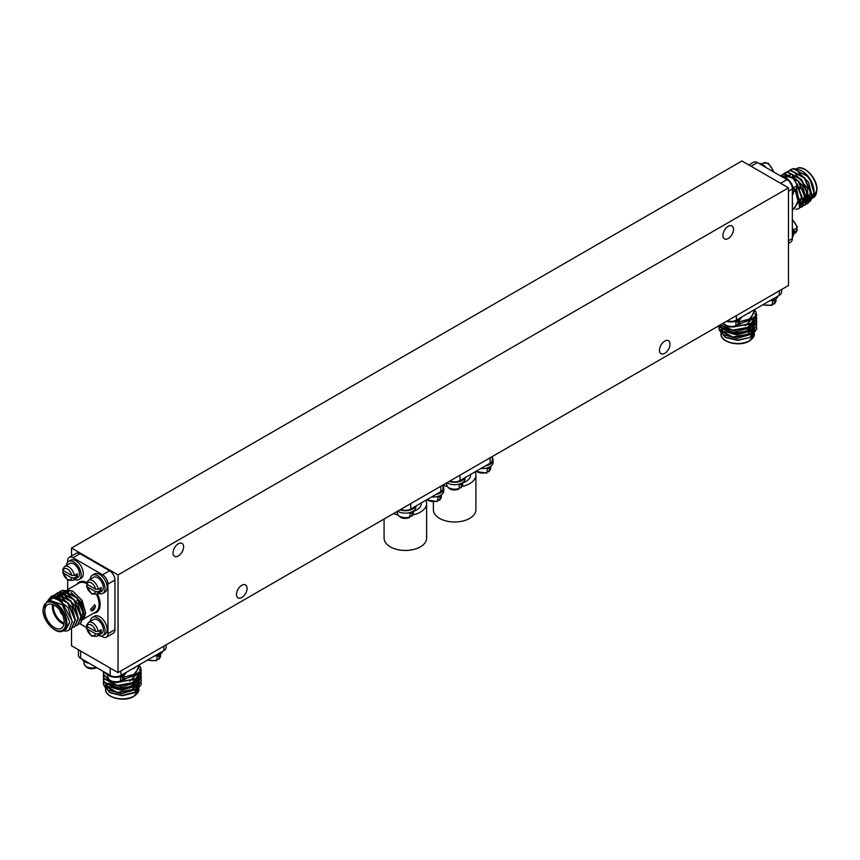 <?xml version="1.0" encoding="UTF-8"?>
<svg xmlns="http://www.w3.org/2000/svg" width="860" height="860" viewBox="0 0 860 860"><rect width="100%" height="100%" fill="white"/><g stroke="black" fill="none" stroke-linecap="round" stroke-linejoin="round"><path stroke-width="1.29" d="M178.321 555.99A7.482 4.321 120 0 0 183.201 549.4A7.482 4.321 120 0 0 182.062 543.413A7.482 4.321 120 0 0 178.321 543.778A7.482 4.321 120 0 0 173.44 550.368A7.482 4.321 120 0 0 174.58 556.355A7.482 4.321 120 0 0 178.321 555.99M728.205 238.521A7.482 4.321 120 0 0 733.096 231.931A7.482 4.321 120 0 0 731.946 225.933A7.482 4.321 120 0 0 728.205 226.309A7.482 4.321 120 0 0 723.324 232.899A7.482 4.321 120 0 0 724.464 238.886A7.482 4.321 120 0 0 728.205 238.521M241.767 597.507A7.482 4.321 120 0 0 246.659 590.917A7.482 4.321 120 0 0 245.508 584.929A7.482 4.321 120 0 0 241.767 585.294A7.482 4.321 120 0 0 236.887 591.884A7.482 4.321 120 0 0 238.026 597.883A7.482 4.321 120 0 0 241.767 597.507M664.758 353.299A7.482 4.321 120 0 0 669.639 346.709A7.482 4.321 120 0 0 668.5 340.721A7.482 4.321 120 0 0 664.758 341.087A7.482 4.321 120 0 0 659.878 347.676A7.482 4.321 120 0 0 661.017 353.664A7.482 4.321 120 0 0 664.758 353.299M788.48 187.846L118.046 574.921L118.046 672.606L788.48 285.531L788.48 187.846L741.954 160.981L71.52 548.056L71.52 556.022M118.046 574.921L71.52 548.056M71.52 628.596L71.52 645.742L118.046 672.606M792.35 205.368A3.451 1.989 120 0 0 792.748 203.605A3.451 1.989 120 0 0 792.35 202.293M799.381 187.039A3.494 2.021 60 0 1 799.864 189.006M805.874 198.251A13.674 7.89 -120 0 0 807.658 192.823A13.674 7.89 -120 0 0 807.551 191.103M814.076 192.339L811.453 198.649M811.066 198.939L809.647 199.671M809.206 199.799L808.572 199.928M807.271 199.993L805.841 199.81M806.508 204.024L807.916 203.433L811.475 194.962L804.261 177.945L790.34 170.474L786.201 172.301M808.099 203.325L811.84 194.747L804.627 177.73L790.695 170.269L786.416 172.236M795.876 209.41L798.972 208.604L802.52 200.133L797.209 185.577M799.144 208.496L802.885 199.918L797.435 185.179M800.542 207.464L801.95 206.884L805.508 198.402L798.295 181.385L784.374 173.924L780.235 175.752L787.674 176.579M802.133 206.776L805.874 198.198L798.661 181.18L784.728 173.709L780.439 175.687M803.519 205.744L804.938 205.164L808.497 196.682L801.284 179.665L787.351 172.194L783.224 174.021M799.069 205.207L801.52 205.733M801.767 205.744L803.455 205.637M803.67 205.583L805.304 204.949L808.851 196.478L801.638 179.45L787.717 171.989L784.632 173.021M785.535 177.783L787.276 176.773L780.353 175.816M801.154 170.538C808.314 174.677 812.603 181.202 814.033 190.125L814.087 193.177L810.313 201.294M809.98 201.444L807.905 201.96M807.626 201.982L806.024 201.874M805.25 201.713L803.788 201.229M792.35 210.087L799.553 200.885L796.253 190.06M782.417 177.01L787.276 176.784A8.073 4.665 60 0 1 791.318 177.181A8.073 4.665 60 0 1 796.93 185.792L793.974 187.501A8.073 4.665 -120 0 1 793.974 189.942L796.93 188.232A8.073 4.665 60 0 1 795.36 190.769L797.972 200.885L794.511 208.518M748.856 164.97L753.629 162.207A7.6 4.386 60 0 1 757.434 162.583L786.975 179.643A7.6 4.386 60 0 1 792.35 188.942L792.35 238.575A7.6 4.386 60 0 1 790.77 242.047L788.48 243.369M814.033 190.125C813.076 182.954 807.959 174.376 801.036 170.409L793.683 168.538L790.598 169.581M814.097 193.177L810.303 180.471A18.995 10.965 -120 0 0 801.036 170.409M810.303 180.471L807.25 176.214L793.318 168.753L789.19 170.581M802.842 200.262L805.379 200.928M808.077 200.692L811.432 196.768M811.84 194.768L808.421 181.987L798.521 172.408M799.553 201.853L802.401 202.648M802.724 202.67L805.111 202.326M802.649 203.111L805.841 201.982L807.669 188.437L795.543 174.139M802.1 204.142L805.465 200.208M805.874 198.198L802.445 185.438L792.565 175.859M790.308 175.075L784.965 175.494M799.864 205.432L802.477 201.928M802.885 199.907L797.198 183.879M799.327 204.121L796.768 189.393M799.402 199.197L799.961 199.574M802.885 200.982L805.315 201.391M805.637 201.391L806.422 201.294M806.874 201.197L808.034 200.713M808.443 200.455L810.797 190.35M799.52 202.584L802.326 203.121M805.454 202.186L807.82 192.07M802.466 203.906L804.831 193.79M796.403 179.353L784.879 175.633M783.912 176.085L782.858 176.848M799.123 205.862L801.853 195.521M786.524 177.214L782.632 177.138A10.47 6.042 60 0 1 786.244 178.149A10.47 6.042 60 0 1 792.791 186.502A10.47 6.042 60 0 1 792.35 195.059M799.391 199.101A13.674 7.89 -120 0 0 799.94 199.305M802.875 199.692A13.674 7.89 -120 0 0 804.82 199.079A13.674 7.89 -120 0 0 805.508 198.596M806.583 192.823A12.911 7.46 60 0 1 805.766 196.703M805.444 197.273A12.911 7.46 60 0 1 802.939 199.144M747.942 313.395A3.451 1.989 120 0 0 749.275 313.083A3.451 1.989 120 0 0 750.608 311.858M724.787 328.369A13.674 7.89 0 0 0 747.394 331.39A13.674 7.89 0 0 0 751.21 327.123M751.393 325.929A13.674 7.89 0 0 0 751.404 325.811A13.674 7.89 0 0 0 750.963 323.833M750.5 324.091A12.911 7.46 180 0 1 750.35 326.757M749.587 328.133A12.911 7.46 180 0 1 746.856 330.466A12.911 7.46 180 0 1 727.56 329.788M754.381 331.412L749.533 337.593L737.729 340.41L725.915 337.582L720.261 331.68M725.507 337.335L721.465 332.971M718.928 325.693L719.379 329.864L732.806 337.045L751.156 333.637L756.714 325.445L756.553 323.93M718.734 327.37L719.379 330.283L732.806 337.464L751.156 334.046L756.714 325.65M722.959 323.36L723.97 323.983M734.246 326.854L751.156 323.296L756.714 315.104L756.069 312.126L754.446 309.643L754.424 312.159L749.533 318.974L739.46 321.748A8.073 4.665 180 0 1 738.052 324.403L736.751 325.112L735.934 324.639M722.626 323.553L724.529 324.693M732.741 327.112L751.156 323.715L756.714 315.308M720.562 324.736L732.806 330.154L751.156 326.736L756.714 318.555L756.553 317.039M720.325 324.876L732.806 330.573L751.156 327.155L756.714 318.963L756.499 317.243M719.046 325.617L732.806 333.594L751.156 330.186L756.714 321.995L756.553 320.479M718.938 325.682L719.379 326.832L732.806 334.013L751.156 330.606L756.714 322.414L756.499 320.694M756.499 316.824L755.134 313.954M756.445 317.039L755.08 314.287M756.499 320.275L755.951 318.77M755.843 318.555L754.424 316.502M756.445 320.49L755.843 318.974M755.736 318.77L754.424 316.921M756.499 323.725L755.951 322.21M755.843 322.005L754.865 320.49M753.822 319.318L752.769 318.394M749.533 337.593L737.729 340.022L725.001 337.055M738.923 323.758L750.318 320.339L754.424 309.965M781.579 289.508L781.579 292.153A7.6 4.386 180 0 1 779.353 295.26L736.386 320.07A7.6 4.386 180 0 1 727.366 320.812M750.92 336.787L756.714 329.068A18.995 10.965 0 0 0 756.714 328.896L756.553 327.38M751.361 325.209L752.221 325.994M752.478 326.252L753.263 327.241M724.614 336.733A13.674 7.89 180 0 1 724.055 334.787M721.035 329.541L722.744 333.551M724.238 334.884L737.009 338.335L750.361 334.508M752.134 332.981L754.413 328.165M724.249 331.444L737.009 334.895L750.35 331.068M752.124 329.541L754.413 324.725M754.413 324.069L754.177 322.64M753.683 321.371L752.016 319.092M724.249 327.993L737.009 331.444L750.339 327.628M752.124 326.101L754.413 321.274M754.413 320.619L754.177 319.2M754.037 318.77L753.489 317.577M729.807 327.09L750.339 324.188M752.113 322.661L754.413 317.469M738.417 324.5L752.995 318.157M750.683 336.851L754.327 331.476M754.413 330.39L754.284 329.1M753.951 328.004L753.672 327.38M753.435 326.95L752.79 326.004M752.586 325.757L751.156 324.327M721.056 329.122L728.613 336.195M745.319 336.131L754.327 328.025M745.319 332.68L754.327 324.585M754.392 324.091L754.284 322.21M753.951 321.113L752.457 318.705M745.319 329.24L754.327 321.135M754.392 320.651L754.284 318.759M754.177 318.329L753.758 317.222M745.319 325.789L754.424 316.609M758.81 163.378A10.47 6.042 60 0 1 762.39 164.378A10.47 6.042 60 0 1 765.97 167.517M792.35 227.567A10.47 6.042 60 0 1 792.35 237.242M792.35 220.063A8.073 4.665 60 0 1 796.93 227.975L793.974 229.684A8.073 4.665 -120 0 1 793.974 232.125L796.93 230.415L796.897 228.932L796.08 228.459M793.608 233.952L795.36 232.942A8.073 4.665 60 0 0 796.93 230.415L796.897 228.932M796.93 227.975L796.897 226.492M796.897 186.749L796.93 188.232L796.897 186.749L796.08 186.276M796.93 185.792L796.897 184.309M741.675 317.017A10.47 6.042 180 0 1 726.571 321.274M736.751 325.112L738.052 324.403L738.052 320.973A8.073 4.665 0 0 1 735.934 322.199L735.934 325.617L734.644 326.338M778.203 295.926A10.47 6.042 180 0 1 769.829 300.763M775.989 298.667L775.989 300.677A8.073 4.665 180 0 1 774.58 303.311L774.58 299.893A8.073 4.665 0 0 1 772.474 301.108L772.474 304.526L771.173 305.246M773.29 304.021L774.58 303.311L773.29 304.021L772.474 303.548M462.723 482.922A15.953 9.213 0 0 0 465.926 481.492A15.953 9.213 0 0 0 470.592 474.978L470.592 474.451M433.375 502.272L433.375 509.711A21.274 12.276 0 0 0 446.501 521.063A21.274 12.276 0 0 0 469.689 518.397A21.274 12.276 0 0 0 475.913 509.711L475.913 474.978A21.274 12.276 0 0 0 475.193 471.796M443.04 485.266A21.274 12.276 0 0 0 447.071 486.459M462.218 486.459A21.274 12.276 0 0 0 469.689 483.664A21.274 12.276 0 0 0 475.913 474.978M492.329 456.51L492.329 460.089A7.6 4.386 180 0 1 490.103 463.196L460.014 480.557A7.6 4.386 180 0 1 450.017 480.933M464.733 477.837A10.47 6.042 180 0 1 449.232 481.396M465.11 477.623L465.11 478.665A10.47 6.042 180 0 1 458.649 484.244A10.47 6.042 180 0 1 447.243 482.933A10.47 6.042 180 0 1 446.91 482.729M462.723 482.503L462.723 484.524A8.073 4.665 180 0 1 461.315 487.147L461.315 483.728A8.073 4.665 0 0 1 459.197 484.954L459.197 488.373L457.896 489.093M460.014 487.867L461.315 487.147L460.014 487.867L459.197 487.394M492.329 457.885A10.47 6.042 180 0 1 493.049 460.089A10.47 6.042 180 0 1 485.384 465.916M493.049 460.089L493.049 462.529A10.47 6.042 180 0 1 480.901 468.496M490.651 466.378L490.651 468.388A8.073 4.665 180 0 1 489.243 471.022L489.243 467.603A8.073 4.665 0 0 1 487.136 468.829L487.136 472.248L485.835 472.957M487.953 471.742L489.243 471.022L487.953 471.742L487.136 471.269M95.492 606.461L91.203 610.783L90.612 609.267L94.643 604.806L95.492 606.461M91.138 610.74A3.451 1.989 120 0 0 93.772 609.729A3.451 1.989 120 0 0 95.234 606.311A3.451 1.989 120 0 0 94.579 604.763M60.082 610.611A3.494 2.021 -120 0 0 62.382 614.588M60.146 610.697A3.494 2.021 -120 0 0 62.339 614.491M63.962 624.209A13.674 7.89 60 0 1 52.342 606.569A13.674 7.89 60 0 1 52.546 604.429M53.556 604.838A12.911 7.46 -120 0 0 53.417 606.569A12.911 7.46 -120 0 0 64.113 623.134M44.828 610.912A13.674 7.89 -120 0 0 50.794 624.672A13.674 7.89 -120 0 0 61.329 628.337A13.674 7.89 -120 0 0 64.156 622.081A13.674 7.89 -120 0 0 58.19 608.31A13.674 7.89 -120 0 0 47.655 604.655A13.674 7.89 -120 0 0 44.828 610.912M69.52 621.447L62.232 604.644L49.375 600.172L46.676 601.721A16.695 9.643 60 0 1 59.544 606.192A16.695 9.643 60 0 1 66.833 622.995A16.695 9.643 60 0 1 63.382 630.649L69.456 622.823L69.52 621.447M48.02 600.323L51.342 596.378L54.245 595.453L68.166 602.924L75.379 619.942L71.649 628.52M47.407 601.172L50.977 596.593L53.879 595.658L67.811 603.129L75.024 620.146L71.466 628.628L69.961 629.23M60.114 591.314L63.199 590.283L77.12 597.754L84.334 614.771L80.593 623.35M58.706 592.325L62.834 590.497L76.766 597.958L83.979 614.975L80.421 623.457L79.002 624.038M57.136 593.045L60.211 592.003L74.143 599.474L81.356 616.491L77.615 625.07M53.32 597.893L54.395 595.625M54.524 595.432L55.567 594.196M55.717 594.045L59.845 592.217L73.777 599.678L80.99 616.706L77.432 625.177L76.024 625.758M51.17 598.227L52.782 595.862M52.944 595.7L57.222 593.733L71.154 601.194L78.368 618.222L74.626 626.789M50.858 598.323L52.578 595.916M52.729 595.765L56.867 593.938L70.789 601.409L78.002 618.426L74.444 626.908L73.035 627.488M68.983 630.058L68.843 630.143A18.995 10.965 60 0 0 68.983 630.058L72.305 621.447L61.727 601.452L53.277 597.937L47.289 601.366M59.673 593.464L60.404 592.174M60.544 591.981L61.759 590.68M61.974 590.508L72.573 590.971L81.571 600.172L85.634 613.051L83.732 619.393M72.573 590.971L82.173 600.506L85.634 613.051M73.229 591.368L67.876 590.121L66.306 590.476L67.876 590.121M82.184 619.791L83.656 618.555M84.097 617.985L85.634 612.589M79.905 623.726L86.623 627.606M101.19 636.013L102.566 636.808A7.6 4.386 -120 0 0 106.371 637.185A7.6 4.386 -120 0 0 107.941 633.712L107.941 584.08A7.6 4.386 -120 0 0 102.566 574.781L73.025 557.721A7.6 4.386 -120 0 0 69.23 557.345A7.6 4.386 -120 0 0 67.65 560.817L67.65 562.15M67.65 580.048L67.65 589.175M102.566 574.781L109.553 570.75L80.012 553.689L73.025 557.721M107.941 633.712L114.928 629.67L114.928 580.048L107.941 584.08M114.928 629.67A7.6 4.386 60 0 1 113.348 633.154L106.371 637.185M69.23 557.345L76.207 553.313A7.6 4.386 60 0 1 80.012 553.689M109.553 570.75A7.6 4.386 60 0 1 114.928 580.048M62.157 614.104A3.193 1.838 60 0 1 60.393 611.051M68.843 630.143L68.843 630.143A18.995 10.965 60 0 1 63.156 630.767M66.392 628.896L69.456 622.823L66.252 628.982M53.395 597.937L54.18 597.399L53.417 597.829L66.026 601.204M55.362 596.872L57.158 595.679M57.383 595.658L68.983 599.452M72.315 622.264L68.133 607.579L56.201 598.399L56.889 596.969M58.34 595.141L60.146 593.948M60.361 593.927L71.939 597.711M58.587 599.732L59.265 596.571M59.383 596.27L60.533 594.271M61.329 593.421L63.124 592.228M63.35 592.207L74.906 595.969M83.291 610.321L80.98 620.458M54.18 597.399L59.834 596.818M62.103 597.625L71.95 607.182L75.379 619.909M54.771 598.066L55.481 597.087M55.782 596.743L56.9 595.84M57.244 595.625L62.823 595.099M65.091 595.905L74.938 605.462L78.368 618.189M56.782 598.603L57.405 596.98M58.093 595.829L59.877 594.109M60.232 593.905L65.801 593.368M68.08 594.174L77.927 603.741L81.356 616.47M59.308 599.786L59.791 596.797M59.899 596.475L60.899 594.367M61.071 594.109L62.866 592.389M63.21 592.185L68.789 591.648M71.057 592.454L80.904 602.011L84.334 614.739M80.066 603.967A2.73 1.58 -120 0 0 78.873 601.215A2.73 1.58 -120 0 0 76.766 600.474M132.494 668.725A3.451 1.989 120 0 0 133.827 668.413A3.451 1.989 120 0 0 135.16 667.188M109.338 683.689A13.674 7.89 0 0 0 131.945 686.721A13.674 7.89 0 0 0 135.762 682.453M135.955 681.131L135.955 681.249A13.674 7.89 0 0 0 135.955 681.131A13.674 7.89 0 0 0 135.514 679.153M135.052 679.421A12.911 7.46 180 0 1 134.902 682.087M134.138 683.463A12.911 7.46 180 0 1 131.408 685.786A12.911 7.46 180 0 1 112.112 685.108M138.933 686.742L134.085 692.913L122.27 695.74L110.467 692.913L104.812 687M110.058 692.665L106.016 688.29M103.48 680.98L103.931 685.194L117.358 692.375L135.708 688.957L141.266 680.765L141.104 679.26M103.286 682.7L103.931 685.613L117.358 692.784L135.708 689.376L141.266 680.98M103.329 671.434L103.931 674.853L108.521 679.303M118.798 682.184L135.708 678.615L141.266 670.434L140.621 667.457L138.998 664.974L138.976 667.489L134.085 674.304L124.012 677.078A8.073 4.665 180 0 1 122.604 679.722L121.303 680.443L120.486 679.97M103.286 672.359L103.931 675.272L109.08 680.024M117.293 682.442L135.708 679.034L141.266 670.639M103.48 674.089L103.931 678.303L117.358 685.474L135.708 682.066L141.266 673.875L141.104 672.359M103.286 675.809L103.931 678.712L117.358 685.893L135.708 682.485L141.266 674.294L141.051 672.574M103.48 677.529L103.931 681.743L117.358 688.924L135.708 685.517L141.266 677.325L141.104 675.809M103.286 679.25L103.931 682.163L117.358 689.344L135.708 685.925L141.266 677.745L141.051 676.024M141.051 672.154L139.685 669.274M140.997 672.37L139.632 669.617M141.051 675.605L140.502 674.089M140.395 673.885L138.965 671.832M140.997 675.809L140.395 674.304M140.287 674.089L138.976 672.251M141.051 679.045L140.502 677.54M140.395 677.325L139.417 675.82M138.374 674.649L137.32 673.724M134.085 692.913L135.471 692.106M141.266 684.388L141.266 684.216A18.995 10.965 0 0 0 141.266 684.216A18.995 10.965 0 0 1 141.266 684.388L135.471 692.117L122.27 695.342L109.553 692.386M104.232 671.961L107.865 675.702M123.474 679.088L134.869 675.67L138.976 665.296M166.13 644.839L166.13 647.483A7.6 4.386 180 0 1 163.905 650.59L120.938 675.401A7.6 4.386 180 0 1 110.188 675.401L80.646 658.341A7.6 4.386 180 0 1 78.421 655.234L78.421 649.719M141.266 684.216L141.104 682.7M135.912 680.539L136.772 681.313M137.03 681.582L137.815 682.571M109.166 692.063A13.674 7.89 180 0 1 108.607 690.107M105.587 684.861L107.296 688.871M108.79 690.204L121.561 693.665L134.912 689.838M136.686 688.312L138.965 683.496M108.801 686.764L121.561 690.214L134.902 686.398M136.675 684.872L138.965 680.045M138.976 679.69L138.729 677.97M138.234 676.702L136.568 674.423M108.801 683.324L121.561 686.774L134.891 682.958M136.675 681.421L138.965 676.605M138.976 676.239L138.729 674.519M138.589 674.089L138.041 672.907M114.358 682.421L134.891 679.508M136.665 677.981L138.965 672.799M122.969 679.83L137.546 673.487M135.235 692.171L138.879 686.807M138.965 685.721L138.836 684.431M138.503 683.324L138.224 682.711M137.987 682.281L137.342 681.335M137.138 681.077L135.708 679.647M105.597 684.452L113.165 691.526M129.871 691.451L138.879 683.356M138.944 682.861L138.965 682.27M129.871 688.011L138.879 679.916M138.976 678.82L138.836 677.529M138.503 676.433L137.009 674.025M129.871 684.56L138.879 676.465M138.976 675.38L138.836 674.089M138.729 673.659L138.309 672.541M129.871 681.12L138.976 671.929M413.434 511.377A15.953 9.213 0 0 0 416.638 509.948A15.953 9.213 0 0 0 421.314 503.433L421.314 502.906M384.087 519.01L384.087 538.166A21.274 12.276 0 0 0 397.212 549.519A21.274 12.276 0 0 0 420.4 546.852A21.274 12.276 0 0 0 426.625 538.166L426.625 503.433A21.274 12.276 0 0 0 425.904 500.251M412.929 514.914A21.274 12.276 0 0 0 420.4 512.119A21.274 12.276 0 0 0 426.625 503.433M443.04 484.975L443.04 488.544A7.6 4.386 180 0 1 440.815 491.651L410.725 509.012A7.6 4.386 180 0 1 400.728 509.399M393.439 513.603A21.274 12.276 0 0 0 397.782 514.914M74.465 579.425A10.47 6.042 -120 0 0 78.991 579.575L81.109 578.35A10.47 6.042 -120 0 0 82.71 569.965A10.47 6.042 -120 0 0 75.873 560.741A10.47 6.042 -120 0 0 70.638 560.226L68.52 561.44A10.47 6.042 -120 0 0 66.392 565.439M78.991 579.575A10.47 6.042 -120 0 0 80.593 571.191A10.47 6.042 -120 0 0 73.756 561.967A10.47 6.042 -120 0 0 68.52 561.44M71.724 575.447A6.278 3.623 -120 0 0 67.413 569.041A6.278 3.623 -120 0 0 63.102 570.459L71.724 575.447L74.293 575.458L77.249 573.749A8.073 4.665 60 0 1 77.249 576.189L74.293 577.899L71.724 577.888L63.102 572.9L63.07 571.427L63.919 570.933M71.724 577.888A6.278 3.623 -120 0 1 67.413 579.307A6.278 3.623 -120 0 1 63.102 572.9L63.07 571.427M62.554 572.244L67.779 580.124L72.724 580.436L77.798 577.501A8.073 4.665 -120 0 0 79.034 571.029A8.073 4.665 -120 0 0 73.756 563.913A8.073 4.665 -120 0 0 69.724 563.515L64.64 566.45A8.073 4.665 -120 0 1 68.682 566.847A8.073 4.665 -120 0 1 74.293 575.458M63.102 570.459L63.07 568.976M75.142 574.975L77.249 576.189M98.319 635.379A10.47 6.042 -120 0 0 102.845 635.529L104.963 634.304A10.47 6.042 -120 0 0 106.565 625.919A10.47 6.042 -120 0 0 99.728 616.695A10.47 6.042 -120 0 0 94.493 616.179L92.375 617.394A10.47 6.042 -120 0 0 90.235 621.393M102.845 635.529A10.47 6.042 -120 0 0 104.447 627.133A10.47 6.042 -120 0 0 97.61 617.91A10.47 6.042 -120 0 0 92.375 617.394M95.578 631.39A6.278 3.623 -120 0 0 91.267 624.994A6.278 3.623 -120 0 0 86.946 626.413L95.578 631.39L98.147 631.412L101.104 629.703A8.073 4.665 60 0 1 101.104 632.143L98.147 633.852L95.578 633.831L86.946 628.853L86.924 627.37L87.763 626.886M95.578 633.831A6.278 3.623 -120 0 1 91.267 635.25A6.278 3.623 -120 0 1 86.946 628.853L86.924 627.37M86.408 628.198L91.633 636.077L96.567 636.389L101.641 633.454A8.073 4.665 -120 0 0 102.888 626.983A8.073 4.665 -120 0 0 97.61 619.866A8.073 4.665 -120 0 0 93.568 619.469L88.494 622.393A8.073 4.665 -120 0 1 92.536 622.801A8.073 4.665 -120 0 1 98.147 631.412M86.946 626.413L86.924 624.93M98.986 630.917L101.104 632.143M98.319 593.196A10.47 6.042 -120 0 0 102.845 593.346L104.963 592.121A10.47 6.042 -120 0 0 106.565 583.736A10.47 6.042 -120 0 0 99.728 574.512A10.47 6.042 -120 0 0 94.493 573.996L92.375 575.211A10.47 6.042 -120 0 0 90.235 579.21M102.845 593.346A10.47 6.042 -120 0 0 104.447 584.961A10.47 6.042 -120 0 0 97.61 575.738A10.47 6.042 -120 0 0 92.375 575.211M95.578 589.218A6.278 3.623 -120 0 0 91.267 582.811A6.278 3.623 -120 0 0 86.946 584.23L95.578 589.218L98.147 589.229L101.104 587.52A8.073 4.665 60 0 1 101.104 589.96L98.147 591.669L95.578 591.659L86.946 586.67L86.924 585.198L87.763 584.703M95.578 591.659A6.278 3.623 -120 0 1 91.267 593.077A6.278 3.623 -120 0 1 86.946 586.67L86.924 585.198M86.408 586.015L91.633 593.894L96.567 594.206L101.641 591.271A8.073 4.665 -120 0 0 102.888 584.8A8.073 4.665 -120 0 0 97.61 577.683A8.073 4.665 -120 0 0 93.568 577.286L88.494 580.221A8.073 4.665 -120 0 1 92.536 580.618A8.073 4.665 -120 0 1 98.147 589.229M86.946 584.23L86.924 582.747M98.986 588.745L101.104 589.96M89.182 663.264A10.47 6.042 180 0 1 84.678 661.738A10.47 6.042 180 0 1 82.022 659.136M162.755 651.246A10.47 6.042 180 0 1 154.381 656.083M160.541 653.987L160.541 656.008A8.073 4.665 180 0 1 159.132 658.631L159.132 655.212A8.073 4.665 0 0 1 157.025 656.438L157.025 659.856L155.725 660.566M157.842 659.351L159.132 658.631L157.842 659.351L157.025 658.878M126.227 672.337A10.47 6.042 180 0 1 119.035 677.003A10.47 6.042 180 0 1 108.532 675.508A10.47 6.042 180 0 1 105.877 672.907M121.303 680.443L122.604 679.722L122.604 676.304A8.073 4.665 0 0 1 120.486 677.529L120.486 680.948L119.196 681.658M443.04 486.341A10.47 6.042 180 0 1 443.76 488.544A10.47 6.042 180 0 1 436.095 494.371M443.76 488.544L443.76 490.985A10.47 6.042 180 0 1 431.623 496.951M441.363 494.833L441.363 496.854A8.073 4.665 180 0 1 439.965 499.477L439.965 496.059A8.073 4.665 0 0 1 437.847 497.284L437.847 500.703L436.547 501.412M438.664 500.197L439.965 499.477L438.664 500.197L437.847 499.724M415.444 506.293A10.47 6.042 180 0 1 399.943 509.851M415.821 506.078L415.821 507.12A10.47 6.042 180 0 1 409.36 512.7A10.47 6.042 180 0 1 397.954 511.388A10.47 6.042 180 0 1 397.621 511.184M413.434 510.958L413.434 512.979A8.073 4.665 180 0 1 412.026 515.602L412.026 512.184A8.073 4.665 0 0 1 409.908 513.409L409.908 516.828L408.608 517.548M410.725 516.322L412.026 515.602L410.725 516.322L409.908 515.85M811.421 198.767L813.323 197.671A16.695 9.643 -120 0 0 816.774 190.028A16.695 9.643 -120 0 0 809.529 173.268A16.695 9.643 -120 0 0 796.683 168.71M780.622 183.309L786.975 179.643M757.434 162.583L751.081 166.249M792.35 188.942L788.48 191.178M788.48 240.8L792.35 238.575M805.239 169.732A15.942 9.202 60 0 1 816.774 189.404M724.045 328.337A16.695 9.643 0 0 0 722.916 329.423M722.292 330.197A16.695 9.643 0 0 0 721.25 332.315M721.024 333.873A16.695 9.643 0 0 0 731.333 342.774A16.695 9.643 0 0 0 749.533 340.689A16.695 9.643 0 0 0 754.424 333.873L749.372 341.033C739.568 347.343 719.938 342.076 721.024 333.873L721.024 333.443M748.995 341.001A15.942 9.202 180 0 1 726.195 340.839M779.353 295.26L779.353 290.798M736.386 315.609L736.386 320.07M761.68 164.013L763.433 163.002A8.073 4.665 60 0 1 767.464 163.411A8.073 4.665 60 0 1 773 171.57M735.934 325.617A8.073 4.665 180 0 1 725.679 325.069A8.073 4.665 180 0 1 723.593 322.994M772.474 304.526A8.073 4.665 180 0 1 763.325 304.515M490.103 463.196L490.103 457.8M460.014 480.557L460.014 475.171M459.197 488.373A8.073 4.665 180 0 1 448.931 487.813A8.073 4.665 180 0 1 446.566 484.524C448.35 489.458 452.414 491.017 458.735 489.222M487.136 472.248A8.073 4.665 180 0 1 476.87 471.688A8.073 4.665 180 0 1 476.171 471.237M76.895 598.119A16.695 9.643 -120 0 0 77.916 600.506M80.055 604.204A16.695 9.643 -120 0 0 82.173 606.945M84.334 618.544L95.61 612.03A16.695 9.643 -120 0 0 99.072 604.386A16.695 9.643 -120 0 0 96.427 594.282M97.352 593.755A17.458 10.084 60 0 1 100.136 604.386A17.458 10.084 60 0 1 93.6 613.191M81.99 606.493A17.458 10.084 60 0 1 80.066 603.903M78.174 600.645A17.458 10.084 60 0 1 77.228 598.528M65.758 622.995A15.942 9.202 -120 0 0 54.492 603.483A15.942 9.202 -120 0 0 43.226 609.987A15.942 9.202 -120 0 0 54.492 629.509A15.942 9.202 -120 0 0 65.758 622.995M86.398 583.478A16.695 9.643 -120 0 0 78.916 583.112L68.241 589.272M76.906 584.273A17.458 10.084 60 0 1 86.677 582.424M108.596 683.668A16.695 9.643 0 0 0 107.468 684.743M106.844 685.517A16.695 9.643 0 0 0 105.802 687.645M105.576 689.204A16.695 9.643 0 0 0 115.885 698.105A16.695 9.643 0 0 0 134.085 696.019A16.695 9.643 0 0 0 138.976 689.204L133.923 696.363C124.119 702.674 104.49 697.406 105.576 689.204L105.576 688.763M133.547 696.32A15.942 9.202 180 0 1 110.746 696.17M80.646 651.009L80.646 658.341M110.188 675.401L110.188 668.07M163.905 650.59L163.905 646.129M120.938 670.94L120.938 675.401M440.815 491.651L440.815 486.255M410.725 509.012L410.725 503.627M72.724 580.436A8.073 4.665 -120 0 0 74.293 577.899M96.567 636.389A8.073 4.665 -120 0 0 98.147 633.852M96.567 594.206A8.073 4.665 -120 0 0 98.147 591.669M96.212 667.328A8.073 4.665 180 0 1 86.376 666.618A8.073 4.665 180 0 1 84.011 663.329C85.796 668.252 89.849 669.822 96.18 668.026M157.025 659.856A8.073 4.665 180 0 1 147.877 659.846M120.486 680.948A8.073 4.665 180 0 1 110.231 680.389A8.073 4.665 180 0 1 107.865 677.1C109.65 682.023 113.703 683.592 120.034 681.797M437.847 500.703A8.073 4.665 180 0 1 427.581 500.144A8.073 4.665 180 0 1 426.882 499.692M409.908 516.828A8.073 4.665 180 0 1 399.642 516.269A8.073 4.665 180 0 1 397.277 512.979C399.062 517.913 403.125 519.472 409.457 517.677M813.323 197.671L817 189.716C817.559 178.074 803.186 163.701 796.618 168.753M792.35 209.775L794.522 208.528M804.82 199.079L805.519 198.681M805.874 198.477L808.067 197.209M740.46 323.607L740.46 324.306M751.404 330.455L751.404 332.82M754.424 324.37L754.424 323.5M754.424 320.92L754.424 320.049M763.433 163.002L768.367 163.314L773.591 171.194M797.435 229.803L795.36 232.942M792.221 219.268L797.446 227.148M787.276 176.773L792.221 177.085L797.446 184.964M793.608 191.769L795.36 190.769L797.435 187.62M739.46 319.748L739.46 321.769L737.783 325.144M735.483 326.477L728.377 326.811L725.034 325.177L723.518 323.037M772.011 305.386L762.712 304.87M775.989 300.677L774.312 304.053M446.566 482.933L446.566 484.524M462.723 484.524L461.035 487.899M486.674 473.097L475.827 471.43M490.651 468.388L488.974 471.764M77.55 598.925L78.421 600.807M80.044 603.612L81.786 606.01M46.676 601.721L43 609.675C42.441 621.318 56.814 635.691 63.382 630.649L66.059 629.09M125.012 678.938L125.012 679.636M135.955 685.775L135.955 688.14M138.976 683.141L138.976 682.27M62.565 569.589L64.64 566.45M86.107 556.474L85.473 556.839M86.408 625.542L88.494 622.393M86.408 583.359L88.494 580.221M109.951 570.245L109.317 570.61M84.011 661.308L84.011 663.329M156.563 660.706L147.264 660.2M160.541 656.008L158.863 659.383M124.012 675.078L124.012 677.1L122.324 680.475M107.865 675.078L107.865 677.1M437.385 501.552L426.538 499.886M441.363 496.854L439.686 500.23M397.277 511.388L397.277 512.979M413.434 512.979L411.746 516.355"/></g></svg>
